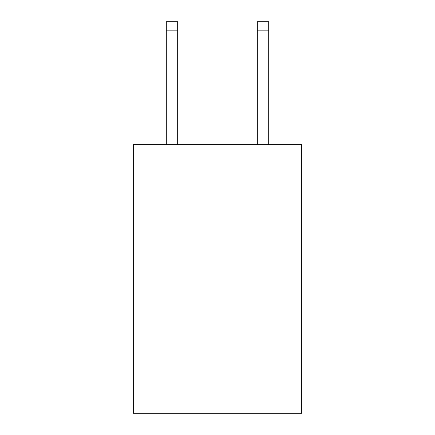 <?xml version="1.0" encoding="UTF-8"?>
<svg xmlns="http://www.w3.org/2000/svg" width="435" height="435" viewBox="0 0 435 435"><rect width="100%" height="100%" fill="white"/><g stroke="black" fill="none" stroke-linecap="round" stroke-linejoin="round"><path stroke-width="0.65" d="M301.7 144.725L301.7 413.25L133.3 413.25L133.3 144.725L301.7 144.725M177.676 144.725L177.676 30.852L166.3 30.852L166.3 21.75L177.676 21.75L177.676 30.852M166.3 144.725L166.3 30.852M268.7 144.725L268.7 21.75L257.324 21.75L257.324 144.725M257.324 30.852L268.7 30.852"/></g></svg>
